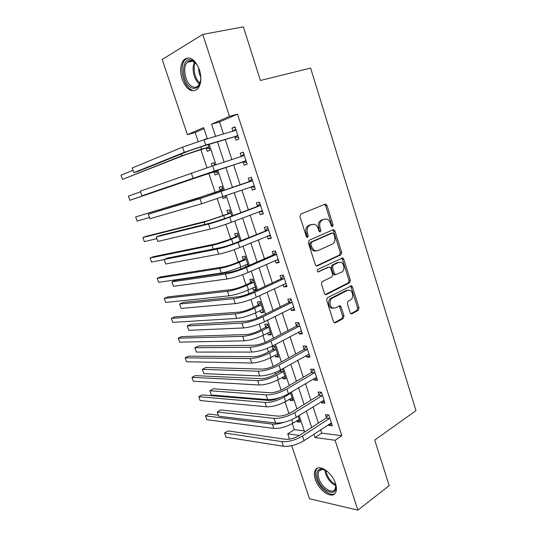 <?xml version="1.0" encoding="UTF-8"?>
<svg xmlns="http://www.w3.org/2000/svg" width="537" height="537" viewBox="0 0 537 537"><rect width="100%" height="100%" fill="white"/><g stroke="black" fill="none" stroke-linecap="round" stroke-linejoin="round"><path stroke-width="0.81" d="M332.557 226.621L333.068 224.949L326.993 205.503L325.791 204.161L325.1 204.194L300.747 214.062L299.955 216.518L306.332 236.522L307.714 237.414L308.258 235.689L307.439 233.112C306.546 229.359 307.379 226.742 309.916 225.258L311.957 224.399L310.641 224.667L314.407 224.291C316.159 224.902 317.407 226.312 318.159 228.507L318.965 231.051L320.307 231.944L320.837 230.245L320.039 227.701C319.166 224.003 319.965 221.425 322.435 219.975L324.422 219.143L326.738 219.029C328.469 219.62 329.711 221.022 330.463 223.224L331.248 225.735L332.557 226.621M331.671 226.426L331.732 225.211L325.664 205.805L324.442 204.463L325.791 204.161M306.822 237.267L306.936 235.938L306.117 233.367L307.439 233.112M319.421 231.769L318.709 227.963L320.039 227.701M315.293 479.42C313.95 475.211 314.031 471.976 315.534 469.694C319.112 463.666 332.208 472.493 335.518 483.522C336.82 487.683 336.739 490.885 335.283 493.12C331.497 499.276 318.508 490.14 315.293 479.42M182.103 79.241C179.687 70.918 180.284 64.433 183.896 59.802C189.709 55.68 194.877 58.976 199.408 69.682C201.764 78.026 201.18 84.45 197.65 88.961C191.756 93.116 186.574 89.88 182.103 79.241M350.171 312.662L351.117 313.809L351.99 313.756L358.307 310.305L358.991 307.869L352.453 286.959L351.46 285.771L327.382 297.746L326.637 300.257L333.484 321.737L334.437 322.891L335.37 322.838L343.277 318.515L343.995 316.024L341.129 306.949L340.156 305.781L335.336 307.916L332.906 308.05C329.423 306.936 328.946 299.666 332.255 298.21L347.546 290.322L349.762 290.181C353.185 291.202 353.762 298.411 350.54 299.868L348.043 301.19L347.338 303.653L350.171 312.662M204.006 128.658L195.153 132.491L187.413 134.68L162.187 59.466L202.764 34.428L243.362 26.85L260.411 80.476L310.621 68.085L415.974 410.651L374.719 440.072L389.211 485.656L357.877 510.15L309.507 498.752L291.712 445.676M202.764 34.428L229.48 116.361L211.598 124.148L215.646 136.411M320.596 429.775L321.697 433.131L341.827 435.702L237.522 114.146L229.48 116.361M341.827 435.702L335.095 440.28L357.877 510.15M340.935 254.786L341.646 252.383L334.96 231.004L333.833 229.715L333.101 229.755L309.09 240.274L308.312 242.751L315.32 264.728L316.4 265.983L317.26 265.943L340.935 254.786L339.585 254.988L340.297 252.585L333.625 231.259L332.557 229.99M343.761 259.136L350.366 280.28L349.668 282.704L326.368 294.551L325.469 294.598L324.449 293.397L321.495 284.12L322.254 281.623L331.92 276.864L332.651 274.407L330.725 268.305L329.664 267.064L328.839 267.111L318.099 271.984C317.092 271.158 317.018 270.286 317.884 269.373L342.693 257.901L343.761 259.136L342.411 259.331L349.01 280.428L350.366 280.28M237.522 114.146L219.519 121.939L223.52 134.116M225.292 139.519L231.917 159.69M233.602 164.825L240.187 184.889M241.885 190.051L248.356 209.752M250.101 215.082L256.438 234.374M258.243 239.871L264.446 258.76M266.298 264.412L272.373 282.912M274.279 288.718L280.227 306.835M282.187 312.796L288.007 330.524M290.014 336.639L295.712 353.997M297.767 360.253L303.345 377.243M305.446 383.646L310.91 400.28M313.058 406.818L318.401 423.096M234.857 136.928L235.931 140.217L238.978 139.036L235.011 126.86L231.977 128.108L233.031 131.337M243.039 161.999L244.1 165.255L247.174 164.221L243.248 152.166L240.187 153.267L241.254 156.535M251.141 186.836L252.195 190.058L255.297 189.165L251.41 177.223L248.316 178.183L249.376 181.419M259.217 211.578L260.21 214.619L263.345 213.86L259.492 202.04L256.371 202.858L257.418 206.06M267.231 236.146L268.144 238.945L271.306 238.327L267.493 226.614L264.345 227.292L265.379 230.467M275.172 260.472L276.005 263.036L279.2 262.553L275.421 250.954L272.246 251.497L273.266 254.639M283.033 284.57L283.798 286.899L287.013 286.55L283.274 275.058L280.066 275.474L281.079 278.589M290.826 308.439L291.51 310.54L294.753 310.319L291.047 298.934L287.812 299.223L288.819 302.304M298.538 332.081L299.149 333.96L302.418 333.86L298.747 322.589L295.491 322.744L296.491 325.798M306.177 355.501L306.721 357.159L310.017 357.186L306.379 346.016L303.096 346.05L304.083 349.077M313.749 378.699L314.219 380.142L317.542 380.29L313.937 369.228L310.628 369.141L311.608 372.134M321.247 401.683L321.65 402.911L324.992 403.18L321.421 392.218L318.092 392.01L319.065 394.977M328.678 424.452L329.013 425.472L332.376 425.861L328.845 415L325.489 414.671L326.449 417.611M195.153 132.491L198.193 141.6M200.851 149.568L206.92 167.739M208.806 173.397L215.115 192.306M217.27 198.757L222.936 215.746M225.802 224.325L230.688 238.972M234.246 249.631L238.368 261.982M240.126 267.258L240.724 269.044M242.61 274.696L245.98 284.791M247.785 290.195L248.967 293.732M250.893 299.505L253.524 307.386M255.37 312.923L257.122 318.179M259.089 324.073L260.995 329.785M262.888 335.45L265.204 342.384M267.211 348.399L268.406 351.977M270.333 357.77L273.199 366.362M275.246 372.49L275.743 373.98M277.716 379.894L281.126 390.104M285.033 401.817L288.973 413.618M292.289 423.545L294.316 429.64L304.278 430.909M206.262 139.15L206.134 138.754L203.442 139.976M206.181 148.212L207.215 151.32L209.954 150.259L208.088 144.648M214.894 165.154L214.075 162.671L211.323 163.664L212.115 166.047M214.068 171.927L215.095 175.002L217.861 174.075L216.626 170.37M223.399 190.763L221.942 186.373L219.163 187.232L220.183 190.293M222.405 196.985L222.902 198.475L225.694 197.67L225.137 196.012M231.783 216.022L229.735 209.853L226.929 210.591L227.936 213.625M240.093 241.039L237.461 233.118L234.629 233.736L235.629 236.736M248.316 265.808L245.114 256.176L242.254 256.666L243.248 259.646M245.067 265.11L245.678 266.963M252.659 287.946L253.417 290.228L256.317 289.913L252.699 279.018L249.812 279.394L250.799 282.348M260.183 310.574L260.875 312.655L263.801 312.453L260.217 301.66L257.304 301.915L258.277 304.841M267.641 332.994L268.272 334.88L271.219 334.793L267.668 324.093L264.728 324.241L265.694 327.134M275.031 355.219L275.595 356.91L278.569 356.937L275.045 346.331L272.091 346.358L273.044 349.231M280.039 370.262L280.327 371.134M282.361 377.243L282.858 378.746L285.852 378.88L282.529 368.865M289.618 399.072L290.054 400.387L293.074 400.629L290.41 392.607M296.813 420.706L297.189 421.84L300.23 422.183L298.216 416.121M289.524 439.159L287.745 433.842L299.391 435.426M294.316 429.64L287.745 433.842M207.376 138.828L203.657 127.605L187.413 134.68M304.647 432.017L299.176 415.517M296.974 408.885L291.383 392.03M289.228 385.539L283.509 368.308M281.408 361.965L275.562 344.358M273.508 338.162L267.54 320.173M265.533 314.125L259.438 295.753M257.485 289.859L251.256 271.091M249.356 265.359L242.993 246.188M241.147 240.61L234.649 221.029M232.857 215.619L226.218 195.622M224.479 190.38L217.72 170.007M215.995 164.799L209.195 144.319M313.91 434.171L315.024 437.554L335.095 440.28M217.445 141.855L224.151 162.181M225.855 167.349L232.528 187.567M234.246 192.77L240.798 212.612M242.57 217.982L248.98 237.414M250.806 242.952L257.082 261.975M258.962 267.668L265.11 286.302M267.043 292.148L273.065 310.393M275.045 316.394L280.938 334.249M282.965 340.404L288.731 357.884M290.812 364.18L296.458 381.29M298.585 387.734L304.11 404.475M306.285 411.06L311.688 427.445M219.519 121.939L211.598 124.148M321.697 433.131L315.024 437.554M203.409 139.875L206.228 139.049M211.323 163.664L214.109 162.778M222.902 198.475L225.634 197.495M253.417 290.228L256.021 289.02M260.875 312.655L263.445 311.393M268.272 334.88L270.809 333.564M275.595 356.91L278.106 355.534M282.858 378.746L285.335 377.316M290.054 400.387L292.504 398.91M297.189 421.84L299.606 420.31M231.977 128.108L235.119 127.202M240.187 153.267L243.288 152.286M252.195 190.058L255.236 188.964M260.21 214.619L263.211 213.451M268.144 238.945L271.104 237.703M276.005 263.036L278.931 261.727M283.798 286.899L286.677 285.523M291.51 310.54L294.357 309.097M299.149 333.96L301.962 332.45M306.721 357.159L309.493 355.588M314.219 380.142L316.958 378.504M321.65 402.911L324.355 401.213M329.013 425.472L331.678 423.713M318.709 227.963C317.837 224.271 318.636 221.7 321.106 220.257L323.093 219.418M306.117 233.367C305.231 229.621 306.056 227.01 308.594 225.527L310.641 224.667M316.306 265.943L339.585 254.988M333.779 233.81L332.47 232.937L311.426 242.227L310.889 243.959L311.749 246.658C312.474 248.772 313.675 250.141 315.333 250.766L317.971 250.651L332.275 244.147C334.685 242.65 335.457 240.086 334.605 236.448L333.779 233.81M331.457 233.125L332.47 232.937M316.4 250.96L314.004 250.98C312.346 250.356 311.151 248.993 310.42 246.886L309.56 244.187L310.104 242.462L331.134 233.186M325.308 294.524L348.312 282.845L349.01 280.428M328.154 267.198L317.891 271.876M341.733 272.044C345.076 270.648 344.378 263.237 340.82 262.264L338.699 262.385L333.289 264.976L332.557 267.419L334.484 273.514L335.524 274.736L341.733 272.044M338.86 262.318L337.357 262.573L338.699 262.385M335.148 274.776L334.175 274.897L333.135 273.675L331.215 267.601L331.947 265.157L337.357 262.573M342.411 259.331L341.485 258.149M347.875 290.175L346.184 290.45L347.546 290.322M333.49 308.218L331.557 308.144C328.073 307.03 327.597 299.774 330.906 298.324L346.184 290.45M334.229 322.784L341.921 318.582L342.64 316.098L339.773 307.043L338.995 305.976M350.889 313.689L356.937 310.393L357.622 307.956L351.097 287.094L350.299 285.999M209.464 148.783L205.658 148.125L185.668 154.643L122.503 179.378L181.734 155.831L201.503 149.118L208.913 147.138M122.503 179.378L121.026 175.176L133.015 170.276M205.658 148.125L208.39 147.044M236.092 130.176L204.006 139.808L205.745 145.044L237.898 135.733M233.172 131.297L235.662 128.86M238.515 137.62L234.32 136.828L202.785 146.225L188.581 151.058L137.875 171.431L133.867 172.645L184.332 152.327L205.745 145.044M132.243 167.994L133.867 172.645L132.243 167.994L182.58 147.125L204.006 139.808M234.32 136.828L237.361 135.626M217.31 172.417L213.551 171.847L129.853 200.308L189.803 179.707L216.834 170.981M213.518 165.597L214.666 164.456M129.853 200.308L128.383 196.133L140.54 191.83M213.551 171.847L216.31 170.9M219.814 190.669L200.046 197.307L135.686 216.928L196.2 198.65L215.861 192.172L222.593 189.83L219.814 190.669L222.466 187.95M222.962 189.447L222.593 189.83M135.686 216.928L137.136 221.063L149.454 217.472M227.581 214.008L207.933 220.707L146.473 236.246L142.923 237.549L204.134 222.13L230.386 213.29L227.581 214.008L230.192 211.229M230.749 212.9L230.386 213.29M142.923 237.549L144.359 241.657L156.824 238.636M244.322 155.448L212.672 165.866L214.391 171.048L246.114 160.952M241.019 156.77L243.825 153.924M246.651 162.604L242.509 161.912L141.922 195.783L214.391 171.048M140.318 191.172L141.922 195.783L140.318 191.172L212.672 165.866M242.509 161.912L245.577 160.858M252.471 180.472L204.1 197.22L148.319 214.149L199.952 198.663L252.095 180.868M149.91 218.713L148.319 214.149L149.91 218.713L201.67 203.765L254.243 185.923M249 181.808L251.907 178.754M254.706 187.346L251.001 186.816M260.539 205.255L226.681 217.955L212.598 222.506L160.127 235.475L156.254 236.911L208.51 224.05C214.672 222.432 221.747 220.15 229.735 217.196L260.17 205.658M157.831 241.442L156.254 236.911L157.831 241.442L210.215 229.098C216.384 227.527 223.459 225.251 231.42 222.271L262.298 210.652M257.048 206.463L259.915 203.335M262.687 211.847L259.505 211.464M235.273 237.132L228.722 239.764L215.746 243.892L153.616 256.639L150.098 258.008L211.994 245.396C217.693 244.093 224.211 242.019 231.541 239.173L238.106 236.535L235.273 237.132L237.851 234.3M232.038 244.248L239.777 241.167M238.462 236.139L238.106 236.535M150.098 258.008L151.528 262.076L164.154 259.619M268.534 229.802L235.058 243.093C229.829 245.141 225.151 246.624 221.016 247.544L167.933 257.961L164.107 259.478L216.982 249.181C223.197 247.812 230.252 245.577 238.139 242.476L268.171 230.212M165.671 263.969L164.107 259.478L165.671 263.969L218.666 254.182C224.896 252.86 231.944 250.631 239.811 247.503L270.272 235.146M265.016 230.876L267.842 227.688M270.588 236.119L267.916 235.857M200.509 74.247L200.757 78.57C199.965 86.195 197.079 89.357 192.092 88.055C181.097 84.497 180.452 55.7 191.736 60.178L192.152 60.339C195.468 61.95 197.978 65.366 199.69 70.589M196.334 63.843L192.568 61.057C190.561 60.386 188.816 60.802 187.332 62.305C181.828 67.434 185.775 84.591 192.884 86.853C194.958 87.625 196.777 87.216 198.334 85.625L200.368 81.725M198.764 68.065C198.562 71.22 199.22 74.166 200.757 76.912M188.192 57.848L185.252 59.62C178.425 65.997 183.318 87.236 192.118 90.082M335.276 482.817L335.907 485.864C337.464 497.933 321.321 491.456 317.656 478.944C315.897 472.614 317.186 469.257 321.522 468.895L327.322 471.372M324.932 469.868L322.529 469.304L319.139 470.835C317.938 472.661 317.87 475.252 318.931 478.608C321.509 487.213 331.926 494.476 334.954 489.556L335.887 485.649M317.468 468.157L316.642 469.036C315.152 471.305 315.065 474.52 316.394 478.695C319.28 488.16 330.168 496.987 334.994 493.49M247.993 264.835L246 264.707M242.892 260.042L236.428 262.815C231.622 264.781 227.305 266.13 223.486 266.862L160.704 276.864L157.22 278.294L219.781 268.446C225.52 267.352 232.018 265.325 239.274 262.351L245.758 259.566L242.892 260.042L245.443 257.156M157.22 278.294L158.637 282.334L221.331 273.031C227.077 271.977 233.575 269.957 240.811 266.963L247.772 264.184M246.107 259.17L245.758 259.566M255.491 287.423L253.934 287.355M250.45 282.751L244.06 285.664C239.307 287.711 235.005 289.034 231.158 289.624L167.732 296.934L164.288 298.424L227.5 291.289C233.28 290.403 239.757 288.409 246.933 285.322L253.336 282.395L250.45 282.751L252.961 279.811M164.288 298.424L165.691 302.432L229.03 295.833C234.823 294.988 241.301 293.001 248.456 289.886L255.337 286.959M253.686 281.985L253.336 282.395M262.922 309.809L261.794 309.782M257.935 305.251L251.625 308.305C246.926 310.426 242.637 311.722 238.764 312.185L174.7 316.843L171.296 318.394L235.146 313.923C240.972 313.239 247.429 311.292 254.525 308.077L260.848 305.016L257.935 305.251L260.418 302.264M171.296 318.394L172.692 322.368L236.669 318.428C242.496 317.783 248.953 315.837 256.035 312.601L262.828 309.527M261.19 304.6L260.848 305.016M270.286 331.994L269.574 331.994M265.359 327.557L259.123 330.738C254.471 332.94 250.195 334.209 246.295 334.544L181.613 336.592L178.244 338.203L242.724 336.357C248.591 335.867 255.028 333.96 262.049 330.631L268.292 327.429L265.359 327.557L267.809 324.516M178.244 338.203L179.633 342.143L244.234 340.82C250.101 340.371 256.538 338.471 263.546 335.115L270.252 331.893M268.634 327.006L268.292 327.429M272.709 349.661L266.553 352.977C261.949 355.252 257.686 356.494 253.759 356.702L188.48 356.185L185.144 357.85L250.235 358.588C256.136 358.293 262.559 356.427 269.5 352.977L275.669 349.647L272.709 349.661L275.125 346.573M185.144 357.85L186.52 361.763L251.732 363.012C257.639 362.757 264.056 360.891 270.984 357.427L277.609 354.058M276.005 349.218L275.669 349.647M276.448 254.108L272.91 255.062L243.348 267.983C238.186 270.131 233.521 271.581 229.353 272.333L175.68 280.254L171.9 281.844L225.372 274.065C231.635 272.937 238.663 270.755 246.463 267.507L276.092 254.531M173.451 286.288L171.9 281.844L173.451 286.288L227.044 279.012C233.313 277.938 240.341 275.756 248.121 272.487L278.173 259.405M272.91 255.062L275.696 251.806M278.414 260.156L276.246 259.995M284.288 278.186L283.939 278.616L280.73 279.012L251.558 292.625C246.456 294.867 241.804 296.283 237.609 296.887L183.359 302.344L179.62 304.009L233.682 298.706C239.992 297.82 247 295.679 254.706 292.296L283.939 278.616M181.157 308.419L179.62 304.009L181.157 308.419L235.334 303.606C241.65 302.767 248.658 300.639 256.344 297.223L285.999 283.429M280.73 279.012L283.476 275.696M286.174 283.966L284.489 283.885M292.054 302.036L291.705 302.472L288.47 302.74L259.686 317.031C254.645 319.361 250.007 320.75 245.778 321.193L190.964 324.241L187.272 325.979L241.905 323.106C248.262 322.455 255.25 320.361 262.862 316.837L291.705 302.472M188.796 330.349L187.272 325.979L188.796 330.349L243.543 327.959C249.906 327.348 256.887 325.268 264.486 321.717L293.746 307.231M288.47 302.74L291.188 299.364M293.853 307.553L292.645 307.526M299.747 325.657L299.404 326.1L296.142 326.241L267.735 341.196C262.754 343.62 258.129 344.976 253.873 345.271L198.509 345.949L194.857 347.754L250.047 347.271C256.451 346.848 263.419 344.801 270.943 341.136L299.404 326.1M196.367 352.091L194.857 347.754L196.367 352.091L251.672 352.077C258.082 351.695 265.043 349.661 272.548 345.969L301.425 330.805M339.324 306.244L339.814 305.714M296.142 326.241L298.82 322.804M301.465 330.92L300.713 330.92M307.372 349.057L307.03 349.513L303.747 349.527L275.709 365.133C270.782 367.644 266.177 368.973 261.888 369.114L205.98 367.469L202.375 369.349L258.116 371.201C264.56 371 271.507 369 278.945 365.2L307.03 349.513M203.872 373.638L202.375 369.349L203.872 373.638L259.72 375.96C266.177 375.799 273.111 373.812 280.536 369.986L309.03 354.151M303.747 349.527L306.385 346.029M279.999 371.57L273.917 375.014C269.366 377.37 265.11 378.585 261.163 378.659L195.287 375.625L191.984 377.35L257.679 380.626C263.62 380.518 270.024 378.686 276.891 375.128L282.986 371.664L279.999 371.57L281.703 369.328M191.984 377.35L193.347 381.23L259.156 385.002C265.103 384.942 271.507 383.116 278.361 379.531L284.905 376.028M283.314 371.228L282.986 371.664M314.917 372.242L314.581 372.698L311.272 372.591L283.61 388.835C278.737 391.433 274.145 392.735 269.829 392.728L213.397 388.801L209.833 390.748L266.104 394.903C272.595 394.917 279.515 392.963 286.865 389.036L314.581 372.698M211.316 395.004L209.833 390.748L211.316 395.004L267.695 399.615C274.192 399.676 281.106 397.729 288.443 393.775L316.562 377.289M311.272 372.591L313.742 369.221M279.938 397.555C275.662 399.568 271.85 400.521 268.5 400.427L202.04 394.91L198.777 396.689L200.126 400.542L266.527 406.804C272.507 406.925 278.891 405.14 285.671 401.448L292.135 397.803M290.557 393.05L290.228 393.487L289.06 393.406M198.777 396.689L265.056 402.461C271.031 402.542 277.414 400.75 284.214 397.078L290.228 393.487M322.395 395.205L322.066 395.668L318.73 395.44L291.43 412.315C286.61 414.994 282.032 416.262 277.696 416.121L220.741 409.953L217.223 411.966L274.018 418.37C280.549 418.605 287.449 416.699 294.719 412.644L322.066 395.668M218.693 416.182L217.223 411.966L218.693 416.182L275.595 423.042C282.133 423.317 289.027 421.417 296.276 417.336L324.026 400.206M318.73 395.44L321.039 392.198M218.331 415.188L208.739 414.047L205.51 415.88L206.852 419.706L273.823 428.412C279.844 428.714 286.208 426.962 292.913 423.163L299.304 419.384M205.51 415.88L272.366 424.102C275.521 424.418 279.455 423.794 284.16 422.23M329.805 417.954L329.483 418.43L326.12 418.081L299.176 435.567C294.417 438.333 289.852 439.575 285.483 439.286L228.024 430.916L224.547 432.997L281.858 441.622C288.429 442.072 295.303 440.199 302.492 436.017L329.483 418.43M226.003 437.178L224.547 432.997L226.003 437.178L283.415 446.247C289.993 446.737 296.867 444.878 304.036 440.669L331.416 422.908M326.12 418.081L328.288 414.947M331.732 225.211L333.068 224.949M306.936 235.938L308.258 235.689M319.508 230.501L320.837 230.245M321.106 220.257L322.435 219.975M308.594 225.527L309.916 225.258M325.664 205.805L326.993 205.503M316.602 266.03L317.26 265.943M333.625 231.259L334.96 231.004M340.297 252.585L341.646 252.383M310.104 242.462L311.426 242.227M309.56 244.187L310.889 243.959M310.42 246.886L311.749 246.658M348.312 282.845L349.668 282.704M325.55 294.625L326.368 294.551M327.496 267.285L328.839 267.111M318.226 272.017L318.709 271.957M331.947 265.157L333.289 264.976M331.215 267.601L332.557 267.419M333.135 273.675L334.484 273.514M330.906 298.324L332.255 298.21M339.773 307.043L341.129 306.949M342.64 316.098L343.995 316.024M341.921 318.582L343.277 318.515M334.41 322.878L335.37 322.838M351.097 287.094L352.453 286.959M357.622 307.956L358.991 307.869M356.937 310.393L358.307 310.305M351.111 313.803L351.99 313.756M200.744 146.849L201.503 149.118M181.13 154.052L181.734 155.831M182.58 147.125L184.332 152.327M209.383 172.739L209.511 173.129M215.861 192.172L216.223 193.26M196.2 198.65L196.488 199.502M223.741 215.78L224.708 218.687M204.134 222.13L204.899 224.406M191.313 173.028L193.045 178.177M221.244 191.662L222.949 196.79M199.952 198.663L201.67 203.765M229.735 217.196L231.42 222.271M208.51 224.05L210.215 229.098M231.541 239.173L233.092 243.825M211.994 245.396L213.236 249.074M238.139 242.476L239.811 247.503M216.982 249.181L218.666 254.182M199.509 83.94C193.998 80.275 191.172 67.951 194.589 62.178M195.347 62.816C192.501 68.407 194.991 79.295 199.918 83.047M335.887 485.67C331.235 483.495 327.818 479.548 325.644 473.835L324.905 469.855M325.872 470.385L326.536 473.433C328.443 478.554 331.504 482.26 335.712 484.562M239.274 262.351L240.811 266.963M219.781 268.446L221.331 273.031M246.933 285.322L248.456 289.886M227.5 291.289L229.03 295.833M254.525 308.077L256.035 312.601M235.146 313.923L236.669 318.428M262.049 330.631L263.546 335.115M242.724 336.357L244.234 340.82M269.5 352.977L270.984 357.427M250.235 358.588L251.732 363.012M246.463 267.507L248.121 272.487M225.372 274.065L227.044 279.012M254.706 292.296L256.344 297.223M233.682 298.706L235.334 303.606M262.862 316.837L264.486 321.717M241.905 323.106L243.543 327.959M270.943 341.136L272.548 345.969M250.047 347.271L251.672 352.077M278.945 365.2L280.536 369.986M258.116 371.201L259.72 375.96M276.891 375.128L278.361 379.531M257.679 380.626L259.156 385.002M286.865 389.036L288.443 393.775M266.104 394.903L267.695 399.615M284.214 397.078L285.671 401.448M265.056 402.461L266.527 406.804M294.719 412.644L296.276 417.336M274.018 418.37L275.595 423.042M291.752 419.692L292.913 423.163M272.366 424.102L273.823 428.412M302.492 436.017L304.036 440.669M281.858 441.622L283.415 446.247M183.896 59.802L185.379 59.493M332.692 229.93L333.833 229.715M314.004 250.98L315.333 250.766M334.175 274.897L335.524 274.736M341.713 258.042L342.693 257.901M331.557 308.144L332.906 308.05M339.243 305.848L340.156 305.781M350.567 285.859L351.46 285.771M192.817 61.151L187.332 62.305M192.958 61.205L192.152 60.339M321.099 469.459L319.139 470.835M322.529 469.304L321.522 468.895"/></g></svg>

